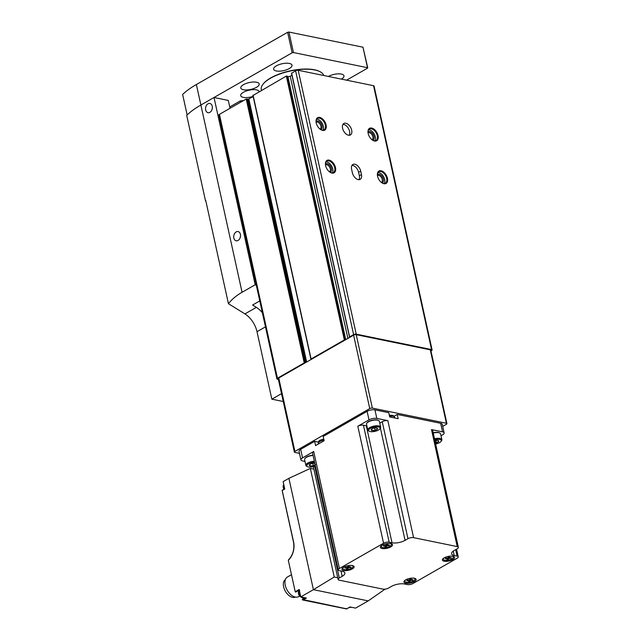 <?xml version="1.0" encoding="UTF-8"?>
<svg xmlns="http://www.w3.org/2000/svg" width="641" height="641" viewBox="0 0 641 641"><rect width="100%" height="100%" fill="white"/><g stroke="black" fill="none" stroke-linecap="round" stroke-linejoin="round"><path stroke-width="0.96" d="M322.591 130.395A7.163 4.271 60.2 0 0 326.197 125.452A7.163 4.271 60.2 0 0 320.572 117.68A7.163 4.271 60.2 0 0 316.029 121.325A7.163 4.271 60.2 0 0 320.788 129.642A7.163 4.271 60.2 0 0 322.591 130.395M331.974 173.094A7.163 4.271 60.2 0 0 335.588 168.158A7.163 4.271 60.2 0 0 329.963 160.378A7.163 4.271 60.2 0 0 325.412 164.024A7.163 4.271 60.2 0 0 330.179 172.341A7.163 4.271 60.2 0 0 331.974 173.094M383.935 183.727A7.163 4.271 60.2 0 0 387.541 178.783A7.163 4.271 60.2 0 0 381.916 171.011A7.163 4.271 60.2 0 0 377.373 174.656A7.163 4.271 60.2 0 0 382.132 182.973A7.163 4.271 60.2 0 0 383.935 183.727M374.544 141.028A7.163 4.271 60.2 0 0 378.158 136.084A7.163 4.271 60.2 0 0 372.533 128.312A7.163 4.271 60.2 0 0 367.982 131.958A7.163 4.271 60.2 0 0 372.741 140.275A7.163 4.271 60.2 0 0 374.544 141.028M350.106 337.158L349.625 336.926L353.616 334.642A1.883 0.705 -12.4 0 1 356.228 334.153L431.561 349.577A1.883 0.705 -12.4 0 1 432.09 349.922A1.883 0.705 -12.4 0 1 431.545 350.595L430.952 350.931M291.647 73.258L295.597 70.766A1.883 0.705 -12.4 0 1 298.209 70.278L373.543 85.694A1.883 0.705 -12.4 0 1 374.072 86.038L432.09 349.922M351.685 130.155A6.594 3.934 -119.8 0 1 350.419 134.955A6.594 3.934 -119.8 0 1 343.728 131.181A6.594 3.934 -119.8 0 1 343.864 123.497A6.594 3.934 -119.8 0 1 351.685 130.155M361.452 174.56A6.594 3.934 -119.8 0 1 360.178 179.36A6.594 3.934 -119.8 0 1 352.358 172.701L351.605 169.288A6.594 3.934 -119.8 0 1 352.879 164.489A6.594 3.934 -119.8 0 1 360.699 171.147L361.452 174.56L359.353 175.762A6.594 3.934 -119.8 0 1 358.968 179.68M278.386 379.432L277.441 379.24A1.883 0.705 -12.4 0 1 276.912 378.895A1.883 0.705 -12.4 0 1 277.457 378.222L304.227 362.902L305.236 362.83M276.912 378.895L218.893 115.011A1.883 0.705 -12.4 0 1 219.438 114.346L246.216 99.018L248.011 99.251L305.885 362.461M253.195 96.639L248.011 99.251M311.374 359.321L311.077 358.984L344.345 339.946L345.154 339.986M253.131 95.421L286.327 76.071L287.889 76.479L345.755 339.642M291.935 75.181L290.213 76.167A1.506 0.561 -12.4 0 1 287.889 76.479M342.975 124.378A6.594 3.934 -119.8 0 1 349.585 131.357A6.594 3.934 -119.8 0 1 349.209 135.275M351.981 165.37A6.594 3.934 -119.8 0 1 358.599 172.349L359.353 175.762M240.583 102.239L240.295 100.909L243.268 100.701M229.742 106.951L240.295 100.909M242.522 101.134L242.386 100.525M371.924 139.69A3.894 2.324 60.2 0 0 372.117 139.602A3.894 2.324 60.2 0 0 372.205 135.067A3.894 2.324 60.2 0 0 368.255 132.839A3.894 2.324 60.2 0 0 368.078 132.959M372.589 140.171A4.711 2.812 60.2 0 0 373.19 134.498A4.711 2.812 60.2 0 0 367.99 132.142M374.873 140.812A6.594 3.934 60.2 0 0 374.168 133.937A6.594 3.934 60.2 0 0 368.599 129.851M372.557 140.155A6.594 3.934 60.2 0 0 374.04 140.748A6.594 3.934 60.2 0 0 376.003 140.491A6.594 3.934 60.2 0 0 376.139 132.815A6.594 3.934 60.2 0 0 369.448 129.041A6.594 3.934 60.2 0 0 367.99 132.174M381.315 182.389A3.894 2.324 60.2 0 0 381.507 182.3A3.894 2.324 60.2 0 0 381.587 177.765A3.894 2.324 60.2 0 0 377.637 175.538A3.894 2.324 60.2 0 0 377.461 175.658M381.972 182.877A4.711 2.812 60.2 0 0 382.581 177.196A4.711 2.812 60.2 0 0 377.381 174.841M384.263 183.51A6.594 3.934 60.2 0 0 383.558 176.636A6.594 3.934 60.2 0 0 377.99 172.549M381.948 182.853A6.594 3.934 60.2 0 0 383.422 183.446A6.594 3.934 60.2 0 0 385.385 183.19A6.594 3.934 60.2 0 0 385.529 175.514A6.594 3.934 60.2 0 0 378.839 171.74A6.594 3.934 60.2 0 0 377.381 174.873M329.362 171.756A3.894 2.324 60.2 0 0 329.554 171.668A3.894 2.324 60.2 0 0 329.634 167.133A3.894 2.324 60.2 0 0 325.684 164.905A3.894 2.324 60.2 0 0 325.508 165.025M330.019 172.245A4.711 2.812 60.2 0 0 330.628 166.564A4.711 2.812 60.2 0 0 325.428 164.208M332.31 172.878A6.594 3.934 60.2 0 0 331.605 166.003A6.594 3.934 60.2 0 0 326.037 161.917M329.987 172.221A6.594 3.934 60.2 0 0 331.469 172.814A6.594 3.934 60.2 0 0 333.432 172.557A6.594 3.934 60.2 0 0 333.568 164.881A6.594 3.934 60.2 0 0 326.878 161.107A6.594 3.934 60.2 0 0 325.428 164.248M319.971 129.057A3.894 2.324 60.2 0 0 320.163 128.969A3.894 2.324 60.2 0 0 320.244 124.434A3.894 2.324 60.2 0 0 316.293 122.207A3.894 2.324 60.2 0 0 316.117 122.327M316.037 121.542A6.594 3.934 60.2 0 1 317.495 118.409A6.594 3.934 60.2 0 1 324.186 122.183A6.594 3.934 60.2 0 1 324.042 129.859A6.594 3.934 60.2 0 1 322.086 130.115A6.594 3.934 60.2 0 1 320.604 129.522A4.711 2.812 60.2 0 0 321.237 123.865A4.711 2.812 60.2 0 0 316.037 121.51M322.92 130.179A6.594 3.934 60.2 0 0 322.215 123.304A6.594 3.934 60.2 0 0 316.646 119.218M230.031 108.281L228.3 100.421L214.014 97.496L255.19 284.756L256.376 285.493M259.773 300.933L252.594 305.036L256.36 307.368A18.845 11.242 -119.8 0 1 262.377 312.8M255.19 284.756L242.058 292.272C236.353 295.549 231.818 299.355 228.428 303.698L205.745 200.513A73.507 27.419 167.6 0 0 205.489 200.769L186.707 115.372A73.507 27.419 -12.4 0 1 187.14 114.947A73.507 27.419 -12.4 0 1 200.881 105.012L214.014 97.496M283.242 401.506L271.84 399.175L281.511 393.638M228.428 303.698L244.934 313.906A18.845 11.242 -119.8 0 1 257.009 331.701L271.84 399.175M236.176 231.914A4.711 3.349 -78.4 0 0 233.701 236.809A4.711 3.349 -78.4 0 0 236.168 240.8A4.711 3.349 -78.4 0 0 240.399 236.85A4.711 3.349 -78.4 0 0 238.059 231.561A4.711 3.349 -78.4 0 0 236.176 231.914M208.013 103.81A4.711 3.349 -78.4 0 0 205.537 108.714A4.711 3.349 -78.4 0 0 208.005 112.696A4.711 3.349 -78.4 0 0 212.235 108.754A4.711 3.349 -78.4 0 0 209.895 103.465A4.711 3.349 -78.4 0 0 208.013 103.81M367.75 67.874L362.982 47.202L288.947 32.05L287.641 32.29L196.378 84.516A73.507 27.419 -12.4 0 0 182.637 94.451L187.14 114.947A73.507 27.419 -12.4 0 1 200.881 105.012L292.144 52.786L293.45 52.546L367.485 67.698L367.477 68.202L346.565 80.173M341.365 79.107A9.423 3.517 167.6 0 0 343.985 75.814A9.423 3.517 167.6 0 0 338.047 73.867A9.423 3.517 167.6 0 0 328.376 76.455M259.108 91.647A9.423 3.517 167.6 0 0 259.092 91.591A9.423 3.517 167.6 0 0 253.099 89.652A9.423 3.517 167.6 0 0 243.396 92.288A9.423 3.517 167.6 0 0 240.687 95.637A9.423 3.517 167.6 0 0 253.131 96.366M276.327 65.871A9.423 3.517 167.6 0 0 273.619 69.228A9.423 3.517 167.6 0 0 283.578 70.638A9.423 3.517 167.6 0 0 292.032 65.182A9.423 3.517 167.6 0 0 286.03 63.235A9.423 3.517 167.6 0 0 276.327 65.871M243.5 84.66A9.423 3.517 167.6 0 0 240.792 88.009A9.423 3.517 167.6 0 0 250.751 89.419A9.423 3.517 167.6 0 0 259.204 83.963A9.423 3.517 167.6 0 0 253.203 82.024A9.423 3.517 167.6 0 0 243.5 84.66M212.067 109.411A4.711 3.349 101.6 0 1 212.331 108.089M240.231 237.507A4.711 3.349 101.6 0 1 240.495 236.184M319.995 71.664A31.665 11.81 167.6 0 0 319.795 71.56A31.665 11.81 167.6 0 0 270.678 77.954A31.665 11.81 167.6 0 0 263.163 84.011A31.665 11.81 167.6 0 0 263.034 84.195M323.769 75.51A32.042 11.955 167.6 0 0 320.196 71.776A32.042 11.955 167.6 0 0 270.494 78.242A32.042 11.955 167.6 0 0 262.89 84.372A32.042 11.955 167.6 0 0 261.28 89.644L261.432 90.317M442.699 426.385L446.384 424.278A1.883 0.705 167.6 0 0 446.929 423.605L430.784 350.162A1.883 0.705 167.6 0 0 430.255 349.818L356.22 334.666A1.883 0.705 167.6 0 0 353.608 335.155L278.763 377.982A1.883 0.705 167.6 0 0 278.218 378.647L294.363 452.089A1.883 0.705 167.6 0 0 294.892 452.442L299.491 453.379M446.929 423.605A1.883 0.705 167.6 0 0 446.4 423.26L372.365 408.109A1.883 0.705 167.6 0 0 369.753 408.589L294.908 451.424A1.883 0.705 167.6 0 0 294.363 452.089M434.71 439.742A5.841 2.179 -12.4 0 1 441 441.481A5.841 2.179 -12.4 0 1 435.64 443.989M434.918 440.704A3.221 1.202 -12.4 0 1 437.787 440.479L437.867 440.471A3.221 1.202 -12.4 0 1 438.372 440.671A3.221 1.202 -12.4 0 1 438.652 441.497L438.62 441.561A3.221 1.202 -12.4 0 1 436.457 442.795L436.321 442.835A3.221 1.202 -12.4 0 1 435.431 443.027M437.883 440.503L438.652 441.497M438.62 441.561L436.457 442.795M433.18 432.795A6.154 2.292 -12.4 0 1 439.389 432.835A6.154 2.292 -12.4 0 1 439.606 432.963M433.236 433.036A6.594 2.46 -12.4 0 1 439.862 433.084A6.594 2.46 -12.4 0 1 440.623 433.925L441.881 439.678A6.594 2.46 -12.4 0 1 441.553 440.76L441 441.481M434.502 438.789A6.594 2.46 -12.4 0 1 441.881 439.678M435.888 440.495L436.401 442.827M370.29 431.577A5.841 2.179 -12.4 0 1 369.328 431.249A5.841 2.179 -12.4 0 1 373.895 427.114A5.841 2.179 -12.4 0 1 379.776 428.949A5.841 2.179 -12.4 0 1 370.29 431.577M373.551 428.196L373.495 428.228A3.221 1.202 -12.4 0 0 371.371 429.406A3.221 1.202 -12.4 0 0 371.331 429.462L371.299 429.526A3.221 1.202 -12.4 0 0 372.068 430.52L372.165 430.544A3.221 1.202 -12.4 0 0 375.089 430.303L375.233 430.263A3.221 1.202 -12.4 0 0 377.389 429.029L377.429 428.965A3.221 1.202 -12.4 0 0 377.14 428.14A3.221 1.202 -12.4 0 0 376.66 427.972L376.555 427.948A3.221 1.202 -12.4 0 0 373.631 428.188L373.551 428.196M376.66 427.972L377.429 428.965M377.389 429.029L375.233 430.263M375.089 430.303L372.165 430.544M372.068 430.52L371.299 429.526M367.021 422.932A6.154 2.292 -12.4 0 1 367.157 422.723A6.154 2.292 -12.4 0 1 372.365 420.175A6.154 2.292 -12.4 0 1 378.166 420.304A6.154 2.292 -12.4 0 1 378.374 420.432M369.328 431.249L368.527 430.824A6.594 2.46 -12.4 0 1 367.766 429.975L366.508 424.23A6.594 2.46 -12.4 0 1 366.836 423.148A6.594 2.46 -12.4 0 1 372.421 420.408A6.594 2.46 -12.4 0 1 378.631 420.552A6.594 2.46 -12.4 0 1 379.392 421.401L380.658 427.146A6.594 2.46 -12.4 0 1 380.321 428.228L379.776 428.949M367.766 429.975A6.594 2.46 -12.4 0 1 373.679 426.161A6.594 2.46 -12.4 0 1 380.658 427.146M374.665 427.972L375.169 430.295M371.756 429.045L372.084 430.544M315.42 466.015A5.841 2.179 -12.4 0 1 308.393 466.993A5.841 2.179 -12.4 0 1 307.424 466.672A5.841 2.179 -12.4 0 1 308.185 463.988A5.841 2.179 -12.4 0 1 314.579 462.201M314.843 463.411A3.221 1.202 -12.4 0 0 314.755 463.387L314.659 463.371A3.221 1.202 -12.4 0 0 311.734 463.611L311.59 463.651A3.221 1.202 -12.4 0 0 309.475 464.829A3.221 1.202 -12.4 0 0 309.435 464.885L309.395 464.941A3.221 1.202 -12.4 0 0 310.164 465.943L310.268 465.959A3.221 1.202 -12.4 0 0 313.193 465.719L313.329 465.678A3.221 1.202 -12.4 0 0 315.148 464.805M315.492 464.445L313.329 465.678M313.193 465.719L310.268 465.959M310.164 465.943L309.395 464.941M305.116 458.347A6.154 2.292 -12.4 0 1 305.26 458.139A6.154 2.292 -12.4 0 1 313.048 455.246M307.424 466.672L306.622 466.247A6.594 2.46 -12.4 0 1 305.869 465.398L304.603 459.653A6.594 2.46 -12.4 0 1 304.94 458.563A6.594 2.46 -12.4 0 1 313.096 455.471M305.869 465.398A6.594 2.46 -12.4 0 1 314.362 461.216M312.76 463.387L313.273 465.711M309.859 464.461L310.188 465.967M337.759 577.749L334.233 577.028L310.348 468.411L288.915 478.322L313.401 589.68L334.233 577.028M313.882 469.132L310.348 468.411M385.065 589.143L368.214 600.897L313.401 589.68L300.797 596.891L299.171 589.496L295.229 591.755L288.314 560.298A15.4 10.945 -78.4 0 0 293.602 541.982L282.16 490.309M305.364 597.829L302.231 599.623L303.137 599.92L306.422 598.045L300.797 596.891M368.214 600.897L355.611 608.109L349.986 606.963L346.701 608.838L302.408 599.471A5.28 3.149 -119.8 0 0 303.161 597.708M282.272 490.453L284.764 489.027L283.138 481.631L288.915 478.322M299.283 590.008L295.677 592.132L295.229 591.755M288.458 560.002L288.458 560.002A15.031 10.681 -78.4 0 0 293.562 542.174L293.602 541.982M298.594 590.465A5.28 3.149 -119.8 0 1 299.131 590.657M346.068 608.597L346.701 608.838L346.068 608.597M342.182 576.339A9.423 3.517 -12.4 0 0 344.898 572.99A9.423 3.517 -12.4 0 0 342.254 571.259L339.401 570.674A4.054 1.514 -12.4 0 1 338.264 569.929A4.054 1.514 -12.4 0 1 339.426 568.487L383.55 543.239A4.054 1.514 -12.4 0 1 389.167 542.198L392.02 542.783A9.423 3.517 -12.4 0 0 405.08 540.355L407.972 538.696A4.054 1.514 -12.4 0 1 413.589 537.655L457.225 546.589A4.054 1.514 -12.4 0 1 458.363 547.334A4.054 1.514 -12.4 0 1 457.201 548.776L454.309 550.427A9.423 3.517 -12.4 0 0 451.601 553.776A9.423 3.517 -12.4 0 0 454.237 555.515L457.097 556.1A4.054 1.514 -12.4 0 1 458.227 556.845A4.054 1.514 -12.4 0 1 457.065 558.279L412.948 583.526A4.054 1.514 -12.4 0 1 407.331 584.576L404.471 583.991A9.423 3.517 -12.4 0 0 391.411 586.419L388.526 588.069A4.054 1.514 -12.4 0 1 382.909 589.111L339.265 580.185A4.054 1.514 -12.4 0 1 338.127 579.44A4.054 1.514 -12.4 0 1 339.297 577.998L342.182 576.339L341.012 571.003M414.334 581.595A6.218 2.324 -12.4 0 1 406.803 583.334A6.218 2.324 -12.4 0 1 404.287 581.034A6.218 2.324 -12.4 0 1 409.551 578.454A6.218 2.324 -12.4 0 1 415.408 578.591A6.218 2.324 -12.4 0 1 414.334 581.595M352.31 568.904A6.218 2.324 -12.4 0 1 344.786 570.642A6.218 2.324 -12.4 0 1 342.262 568.343A6.218 2.324 -12.4 0 1 347.526 565.763A6.218 2.324 -12.4 0 1 353.391 565.899A6.218 2.324 -12.4 0 1 352.31 568.904M390.738 546.925A6.218 2.324 -12.4 0 1 383.206 548.656A6.218 2.324 -12.4 0 1 380.682 546.356A6.218 2.324 -12.4 0 1 385.954 543.776A6.218 2.324 -12.4 0 1 391.811 543.913A6.218 2.324 -12.4 0 1 390.738 546.925M452.754 559.617A6.218 2.324 -12.4 0 1 445.223 561.348A6.218 2.324 -12.4 0 1 442.707 559.048A6.218 2.324 -12.4 0 1 447.971 556.468A6.218 2.324 -12.4 0 1 453.828 556.604A6.218 2.324 -12.4 0 1 452.754 559.617M304.996 461.44L302.504 460.927A5.657 2.107 -12.4 0 1 300.917 459.885A5.657 2.107 -12.4 0 1 302.544 457.874L300.669 449.333L314.651 441.337L315.588 445.607L324.122 440.72L323.184 436.449L367.109 411.314A5.657 2.107 -12.4 0 1 374.945 409.863L388.783 412.692L389.72 416.962L398.157 418.685L397.22 414.423L440.671 423.308A5.657 2.107 -12.4 0 1 442.25 424.35L444.133 432.891A5.657 2.107 -12.4 0 1 442.506 434.902L441.016 435.752M300.917 459.885L299.043 451.344A5.657 2.107 -12.4 0 1 300.669 449.333M338.264 569.929L312.544 452.931A4.054 1.514 -12.4 0 1 313.705 451.488L302.544 457.874M379.768 423.124L382.244 421.706A4.054 1.514 -12.4 0 1 387.861 420.656L376.82 418.397A5.657 2.107 -12.4 0 0 368.984 419.855L357.822 426.241A4.054 1.514 -12.4 0 1 363.439 425.199L366.299 425.784A9.423 3.517 -12.4 0 0 366.868 425.88M444.133 432.891A5.657 2.107 -12.4 0 0 442.546 431.85L431.505 429.59A4.054 1.514 -12.4 0 1 432.643 430.335L458.363 547.334M318.385 442.098L314.651 441.337M397.22 414.423L394.135 416.185M451.953 556.14A5.184 1.931 -12.4 0 1 453.411 557.093A5.184 1.931 -12.4 0 1 451.921 558.936A5.184 1.931 -12.4 0 1 446.585 560.386A5.184 1.931 -12.4 0 1 443.292 559.321L443.195 558.912A5.184 1.931 -12.4 0 1 443.211 558.527M453.147 556.34A5.184 1.931 -12.4 0 1 453.323 556.684L453.411 557.093M443.292 559.321A5.184 1.931 -12.4 0 1 444.213 557.838M451.048 558.231A3.093 1.154 167.6 0 0 451.376 557.654L449.189 557.854L449.726 556.901A3.093 1.154 167.6 0 0 448.38 557.029L447.843 557.974L445.655 558.183A3.093 1.154 167.6 0 0 445.319 558.768L447.514 558.559L446.977 559.513A3.093 1.154 167.6 0 0 448.315 559.393L448.86 558.439L451.048 558.231L450.927 557.694M389.936 543.448A5.184 1.931 -12.4 0 1 391.395 544.401A5.184 1.931 -12.4 0 1 389.904 546.244A5.184 1.931 -12.4 0 1 384.568 547.694A5.184 1.931 -12.4 0 1 381.267 546.629L381.179 546.22A5.184 1.931 -12.4 0 1 381.195 545.836M391.13 543.648A5.184 1.931 -12.4 0 1 391.306 543.993L391.395 544.401M381.267 546.629A5.184 1.931 -12.4 0 1 382.196 545.146M389.031 545.539A3.093 1.154 167.6 0 0 389.359 544.962L387.172 545.162L387.709 544.209A3.093 1.154 167.6 0 0 386.363 544.337L385.826 545.283L383.63 545.491A3.093 1.154 167.6 0 0 383.302 546.076L385.497 545.868L384.953 546.821A3.093 1.154 167.6 0 0 386.299 546.701L386.835 545.747L389.031 545.539L388.911 545.002M351.516 565.434A5.184 1.931 -12.4 0 1 352.975 566.388A5.184 1.931 -12.4 0 1 351.484 568.23A5.184 1.931 -12.4 0 1 346.148 569.681A5.184 1.931 -12.4 0 1 342.847 568.615L342.759 568.206A5.184 1.931 -12.4 0 1 342.775 567.814M352.71 565.634A5.184 1.931 -12.4 0 1 352.887 565.979L352.975 566.388M342.847 568.615A5.184 1.931 -12.4 0 1 343.768 567.133M350.611 567.525A3.093 1.154 167.6 0 0 350.939 566.94L348.752 567.149L349.289 566.195A3.093 1.154 167.6 0 0 347.943 566.315L347.406 567.269L345.211 567.469A3.093 1.154 167.6 0 0 344.882 568.054L347.069 567.854L346.533 568.807A3.093 1.154 167.6 0 0 347.879 568.679L348.416 567.734L350.611 567.525L350.491 566.989M413.533 578.126A5.184 1.931 -12.4 0 1 414.991 579.079A5.184 1.931 -12.4 0 1 413.501 580.922A5.184 1.931 -12.4 0 1 408.165 582.373A5.184 1.931 -12.4 0 1 404.864 581.307L404.775 580.898A5.184 1.931 -12.4 0 1 404.791 580.506M414.727 578.326A5.184 1.931 -12.4 0 1 414.903 578.671L414.991 579.079M404.864 581.307A5.184 1.931 -12.4 0 1 405.793 579.825M412.628 580.217A3.093 1.154 167.6 0 0 412.956 579.632L410.769 579.841L411.306 578.887A3.093 1.154 167.6 0 0 409.96 579.007L409.423 579.961L407.235 580.161A3.093 1.154 167.6 0 0 406.899 580.746L409.094 580.546L408.549 581.499A3.093 1.154 167.6 0 0 409.895 581.371L410.44 580.425L412.628 580.217L412.508 579.68M447.394 558.023L447.514 558.559M447.963 557.766L448.315 559.393M448.54 556.997L448.86 558.439M448.988 556.941L449.189 557.854M408.974 580.001L409.094 580.546M409.543 579.752L409.895 581.371M410.12 578.983L410.44 580.425M410.569 578.919L410.769 579.841M346.957 567.309L347.069 567.854M347.526 567.061L347.879 568.679M348.103 566.291L348.416 567.734M348.544 566.227L348.752 567.149M385.377 545.331L385.497 545.868M385.946 545.074L386.299 546.701M386.523 544.305L386.835 545.747M386.972 544.249L387.172 545.162M285.373 579.592A10.08 6.017 60.2 0 0 284.38 589.199A10.08 6.017 60.2 0 0 292.584 597.364A10.08 6.017 60.2 0 0 295.381 597.083M291.479 574.681L287.424 577.004A11.306 6.747 60.2 0 0 286.006 587.717A11.306 6.747 60.2 0 0 295.293 597.067A11.306 6.747 60.2 0 0 298.65 596.635L299.587 596.098M373.543 85.694L431.561 349.577M298.209 70.278L356.228 334.153M246.216 99.018L304.227 362.902M219.438 114.346L277.457 378.222M247.057 98.89L305.076 362.774M248.86 99.123L306.662 362.013M253.059 95.1L311.077 358.984M286.327 76.071L344.345 339.946M286.904 75.991L344.922 339.866M290.213 76.167L347.879 338.432M291.607 73.05L349.625 336.926M295.597 70.766L353.616 334.642M358.599 172.349L360.699 171.147M242.058 292.272L196.378 84.516M257.009 331.701L265.47 326.862M244.934 313.906L256.36 307.368M287.641 32.29L292.144 52.786M288.947 32.05L293.45 52.546M362.982 47.202L367.485 67.698M294.908 451.424L278.763 377.982M369.753 408.589L353.608 335.155M446.4 423.26L430.255 349.818M372.365 408.109L356.22 334.666M282.176 490.389L293.53 542.03M339.426 568.487L313.705 451.488M383.55 543.239L357.822 426.241M368.984 419.855L367.109 411.314M376.82 418.397L374.945 409.863M413.589 537.655L387.861 420.656M457.225 546.589L431.505 429.59M442.546 431.85L440.671 423.308M389.167 542.198L363.439 425.199M392.02 542.783L366.299 425.784M405.08 540.355L380.409 428.116M407.972 538.696L382.244 421.706M454.237 555.515L453.267 551.1M457.097 556.1L455.679 549.641M339.297 577.998L314.731 466.279M389.343 415.248L393.013 415.416L394.688 417.259A5.184 1.931 167.6 0 0 389.592 416.402M324.009 440.175A5.184 1.931 167.6 0 0 319.811 441.521A5.184 1.931 167.6 0 0 318.321 443.364C318.08 441.97 318.697 440.896 320.171 440.151L323.753 439.037M349.641 607.203A4.15 2.476 60.2 0 0 350.186 607.38A4.15 2.476 60.2 0 0 351.38 607.243M283.787 484.58A4.15 2.476 60.2 0 0 283.971 489.243M301.158 596.971A4.15 2.476 60.2 0 0 302.52 597.62A4.15 2.476 60.2 0 0 303.714 597.492M299.379 590.449A4.15 2.476 60.2 0 0 300.733 596.611M252.899 95.301L310.917 359.184M291.495 73.178L349.513 337.062M319.795 71.56L320.196 71.776M439.389 432.835L439.862 433.084M367.157 422.723L366.836 423.148M378.166 420.304L378.631 420.552M305.26 458.139L304.94 458.563M346.533 608.95L302.6 599.96M284.724 488.819L282.112 490.309L293.498 542.11C294.66 549.161 292.945 555.138 288.362 560.034M458.227 556.845L456.536 549.153M338.127 579.44L313.345 466.696M394.688 417.259L394.848 418.012M318.321 443.364L318.449 443.965M350.05 606.971L346.637 608.926M299.291 590.065L295.677 592.132M351.42 607.219L349.321 607.388M283.506 489.508L283.787 484.564M303.754 597.468L301.991 597.724L299.643 596.17C297.937 593.766 297.929 591.795 299.635 590.265"/></g></svg>
